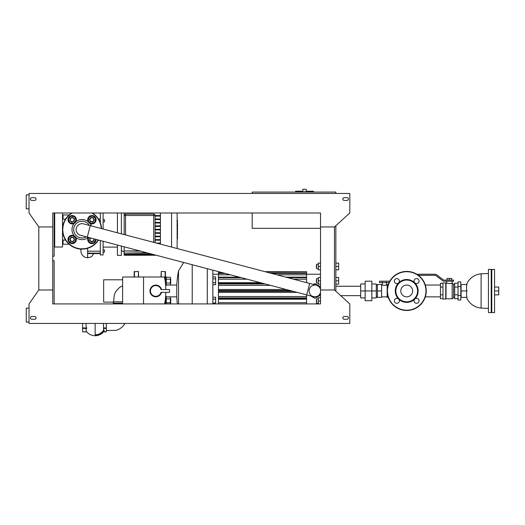 <?xml version="1.0" encoding="UTF-8"?>
<svg xmlns="http://www.w3.org/2000/svg" width="525" height="525" viewBox="0 0 525 525"><rect width="100%" height="100%" fill="white"/><g stroke="black" fill="none" stroke-linecap="round" stroke-linejoin="round"><path stroke-width="0.79" d="M54.141 247.019L54.698 247.019L54.698 212.993M54.698 247.019L62.508 247.019L62.508 212.993L71.748 212.993A19.523 19.523 0 0 0 76.591 248.338A19.523 19.523 0 0 0 98.523 240.043A19.523 19.523 0 0 1 62.508 229.589A19.523 19.523 0 0 1 71.748 212.993M29.039 322.048L26.25 322.048L26.25 308.103L29.039 308.103M29.039 208.806L26.25 208.806L26.25 194.86L29.039 194.86M335.856 193.469L335.856 192.071L252.177 192.071L252.177 193.469M320.519 228.329L252.177 228.329L252.177 212.993L177.148 212.993L177.148 248.528M320.519 226.938L320.519 289.977L334.464 289.977L334.464 226.938L334.464 289.977L349.801 303.923L349.801 323.446L29.039 323.446L29.039 303.923L38.804 289.977L52.749 289.977L52.749 212.993L320.519 212.993L320.519 226.938L334.464 226.938L349.801 212.993L349.801 193.469L29.039 193.469L29.039 212.993L38.804 226.938L52.749 226.938L52.749 256.226L54.141 256.226L54.141 212.993M122.62 303.161L113.275 303.161L113.275 301.829L122.62 301.829L113.275 301.829L113.275 303.923L54.141 303.923L54.141 260.689L52.749 260.689L52.749 303.923L320.519 303.923L320.519 289.977M295.555 192.071L295.555 191.231L302.807 191.231L302.807 189.282L306.154 189.282L306.154 191.231L313.405 191.231L313.405 191.796L295.555 191.796M344.223 319.259A1.398 1.398 0 0 1 342.832 317.868A1.398 1.398 0 0 1 344.223 316.47A1.398 1.398 0 0 0 342.832 317.868A1.398 1.398 0 0 0 344.223 319.259L347.012 319.259A1.398 1.398 0 0 0 348.41 317.868A1.398 1.398 0 0 0 347.012 316.47A1.398 1.398 0 0 1 348.41 317.868A1.398 1.398 0 0 1 347.012 319.259M166.268 302.741L170.402 302.741L170.402 303.923L177.398 303.923A104.875 104.875 0 0 1 176.761 296.861L176.761 285.036L166.268 285.036M344.223 197.649A1.398 1.398 0 0 0 342.832 199.047A1.398 1.398 0 0 0 344.223 200.438A1.398 1.398 0 0 1 342.832 199.047A1.398 1.398 0 0 1 344.223 197.649L347.012 197.649A1.398 1.398 0 0 1 348.41 199.047A1.398 1.398 0 0 1 347.012 200.438A1.398 1.398 0 0 0 348.41 199.047A1.398 1.398 0 0 0 347.012 197.649M31.828 316.47A1.398 1.398 0 0 0 30.437 317.868A1.398 1.398 0 0 0 31.828 319.259L34.617 319.259A1.398 1.398 0 0 0 36.015 317.868A1.398 1.398 0 0 0 34.617 316.47L31.828 316.47M347.012 316.47L344.223 316.47M31.828 200.438A1.398 1.398 0 0 1 30.437 199.047A1.398 1.398 0 0 1 31.828 197.649L34.617 197.649A1.398 1.398 0 0 1 36.015 199.047A1.398 1.398 0 0 1 34.617 200.438L31.828 200.438M347.012 200.438L344.223 200.438M38.804 289.977L38.804 226.938M335.856 291.244L335.856 225.671M62.508 218.571L63.066 219.128L63.066 214.942L62.508 215.499M62.508 243.672L63.066 244.23L63.066 240.05L62.508 240.607M62.508 231.118L63.066 231.676M73.979 238.704A1.956 1.956 0 0 1 71.918 241.382A1.956 1.956 0 0 1 70.626 238.258A1.956 1.956 0 0 1 73.979 238.704M74.235 238.593A2.231 2.231 0 0 0 70.403 238.088A2.231 2.231 0 0 0 71.886 241.657A2.231 2.231 0 0 0 74.235 238.593M72.68 235.613L75.744 237.969L75.239 241.802L71.669 243.278L68.604 240.929L69.11 237.097L72.68 235.613M76.04 237.845A4.187 4.187 0 0 1 71.63 243.593A4.187 4.187 0 0 1 68.854 236.9A4.187 4.187 0 0 1 76.04 237.845M89.27 225.376A8.367 8.367 0 0 0 73.671 229.589A8.367 8.367 0 0 0 86.251 236.814M82.038 235.502A5.913 5.913 0 0 1 76.125 229.589A5.913 5.913 0 0 1 83.541 223.867A5.913 5.913 0 0 0 76.315 228.08A5.913 5.913 0 0 0 82.038 235.502M101.535 228.611A19.523 19.523 0 0 0 92.321 212.993A19.523 19.523 0 0 1 101.535 228.611M93.732 238.783A1.956 1.956 0 0 1 90.274 240.529A1.956 1.956 0 0 1 90.628 237.963M90.307 237.884A2.231 2.231 0 0 0 91.33 241.605A2.231 2.231 0 0 0 94.054 238.868M95.432 239.229L95.727 239.951L93.378 243.016L89.545 242.517L88.062 238.941L89.119 237.569M96.082 239.4A4.187 4.187 0 0 1 90.832 243.495A4.187 4.187 0 0 1 88.279 237.346M90.09 220.474A1.956 1.956 0 0 1 92.151 217.79A1.956 1.956 0 0 1 93.443 220.913A1.956 1.956 0 0 1 90.09 220.474M89.834 220.579A2.231 2.231 0 0 0 93.667 221.084A2.231 2.231 0 0 0 92.19 217.514A2.231 2.231 0 0 0 89.834 220.579M91.389 223.558L88.325 221.202L88.83 217.37L92.4 215.893L95.465 218.249L94.966 222.075L91.389 223.558M88.029 221.327A4.187 4.187 0 0 1 92.446 215.578A4.187 4.187 0 0 1 95.215 222.272A4.187 4.187 0 0 1 88.029 221.327M72.922 221.53A1.956 1.956 0 0 1 70.238 219.47A1.956 1.956 0 0 1 73.362 218.177A1.956 1.956 0 0 1 72.922 221.53M73.028 221.786A2.231 2.231 0 0 0 73.533 217.954A2.231 2.231 0 0 0 69.963 219.437A2.231 2.231 0 0 0 73.028 221.786M76.007 220.231L73.651 223.296L69.818 222.79L68.342 219.22L70.698 216.156L74.524 216.661L76.007 220.231M73.776 223.591A4.187 4.187 0 0 1 68.027 219.181A4.187 4.187 0 0 1 74.721 216.405A4.187 4.187 0 0 1 73.776 223.591M320.519 286.762L314.941 283.546L313.399 284.432M310.82 295.982L314.941 298.358L320.519 295.135M312.027 296.093A5.913 5.913 0 0 0 313.432 296.671A5.913 5.913 0 0 1 312.027 296.093A5.913 5.913 0 0 0 320.519 292.911L318.924 295.319L317.75 296.152L315.039 296.861M316.575 285.265L319.069 286.722L320.519 288.993A5.913 5.913 0 0 0 316.444 285.233A5.913 5.913 0 0 1 320.519 288.986A5.913 5.913 0 0 0 316.444 285.233L309.704 283.454L306.685 294.892L313.432 296.671A5.913 5.913 0 0 0 320.519 292.911A5.913 5.913 0 0 1 313.432 296.671M117.429 212.993L117.429 232.798M117.429 245.031L117.429 255.386L121.367 255.386L121.367 246.061M121.367 212.993L121.367 233.835M103.097 247.098L117.429 247.098M100.308 212.993L100.308 222.698M100.308 240.516L100.308 254.966L103.097 254.966L103.097 241.251M103.097 212.993L103.097 229.018M87.616 251.18L100.308 251.18M100.308 221.707L99.901 221.707M103.097 252.092L104.488 252.092L104.488 249.861L103.097 249.861M103.097 221.845L104.488 221.845L104.488 219.614L103.097 219.614M155.111 242.727L155.111 215.499A1.398 1.398 0 0 0 153.72 214.108L125.547 214.108A1.398 1.398 0 0 0 124.156 215.499L124.156 215.394M124.156 234.57L124.156 215.499L153.72 215.499L153.891 214.115M124.681 246.94L124.156 246.796M124.156 215.499L124.156 212.993M155.111 219.555L160.414 219.555L155.111 219.555M160.414 222.429L155.111 222.429M160.414 222.987L155.111 222.987M160.414 225.868L155.111 225.868M160.414 226.426L155.111 226.426M160.414 229.307L155.111 229.307M160.414 229.865L155.111 229.865M160.414 232.746L155.111 232.746M160.414 233.303L155.111 233.303M160.414 236.184L155.111 236.184M160.414 236.742L155.111 236.742M160.414 239.623L155.111 239.623M160.414 240.181L155.111 240.181M160.414 243.062L156.378 243.062M160.414 243.62L158.498 243.62M154.278 254.737L124.156 254.737L124.156 255.248L124.156 250.924L140.857 251.199M151.561 254.021L124.156 254.297L152.618 254.297M146.849 252.781L124.156 253.057L147.912 253.057M160.414 212.993L160.414 244.125M160.414 216.116L155.111 216.116M160.414 215.558L155.111 215.558M160.414 218.997L155.111 218.997M139.801 250.924L124.156 250.924L124.156 246.94M171.57 212.993L171.57 247.065M177.148 228.637L177.483 228.637L177.483 238.829L177.148 238.829M177.483 237.372L177.148 237.372M177.483 237.143L177.148 237.143M177.483 235.312L177.148 235.312M177.483 234.209L177.148 234.209M177.483 233.73L177.148 233.73M177.483 232.319L177.148 232.319M177.483 220.474L177.483 225.041M177.483 220.69L177.148 220.69M177.148 225.717L177.483 225.717L177.483 228.349L177.148 228.309M177.483 227.128L177.148 227.128M177.483 230.344L177.148 230.344M161.247 277.003L161.247 271.425L160.972 277.003M165.434 298.613L165.434 303.923M161.247 271.425L165.434 271.707L165.434 283.283M138.659 277.003L138.377 271.425L134.197 271.707L134.197 277.003M95.143 334.786A10.224 10.224 0 0 0 103.569 330.356L104.258 330.356A9.128 4.561 0 0 1 103.622 331.807L106.299 331.807L106.299 323.446M82.596 328.427L86.664 328.427L86.664 327.941L86.664 328.427A9.128 4.561 180 0 0 86.664 331.807L82.596 331.885L82.596 323.446M86.087 323.446A9.128 9.128 0 0 0 86.664 327.941L82.596 327.941M106.299 327.941L103.51 327.941L103.51 328.427L106.299 328.427M103.51 330.435L103.51 328.427M103.51 327.941L103.51 323.446M95.143 323.446L95.143 335.363A10.802 10.802 0 0 0 104.258 330.356M113.275 302.105L103.655 302.105L103.655 279.792L122.62 279.792M169.549 289.557L160.998 289.557A5.368 5.368 0 0 0 152.729 286.552A5.368 5.368 0 0 0 152.729 295.345A5.368 5.368 0 0 0 160.998 292.346L169.549 292.346L169.549 289.557M161.503 292.346A5.86 5.86 0 0 1 152.486 295.772A5.86 5.86 0 0 1 152.486 286.132A5.86 5.86 0 0 1 161.503 289.557M122.62 303.923L122.62 277.003L164.456 277.003A70.429 70.429 0 0 1 165.841 289.557M165.841 292.346A70.429 70.429 0 0 1 164.647 303.923M143.535 277.003L143.535 303.923M170.737 283.323L170.737 278.86L170.737 283.323L170.402 283.323M170.737 278.86L170.402 278.86M170.737 303.043L170.737 298.581L170.737 303.043L170.402 303.043M170.737 298.581L170.402 298.581M133.357 277.003L134.197 276.905M170.402 302.741L170.402 298.882L166.268 298.882M170.402 298.882L170.402 296.947L166.268 296.947M165.434 296.625L166.268 296.625L166.268 303.923M166.268 283.021L170.402 283.021L170.402 284.957L166.268 284.957M170.402 283.021L170.402 279.156L166.268 279.156M170.402 279.156L170.402 277.226L166.268 277.226M165.434 276.905L166.268 276.905L166.268 285.272L165.624 285.272M212.848 270.336L213.485 270.336M212.848 284.675L215.644 284.675L215.644 276.944L212.848 276.944M212.848 282.745L215.644 282.745M212.848 278.88L215.644 278.88M215.644 303.923L215.644 297.229L212.848 297.229M212.848 303.023L215.644 303.023M212.848 299.158L215.644 299.158M318.34 303.923L318.34 297.741L320.519 297.741M318.34 301.088L320.519 301.088M316.332 301.088L316.614 303.325L316.614 298.856L316.332 301.088M320.519 284.156L318.34 284.156L318.34 277.463L320.519 277.463M318.34 280.809L320.519 280.809M316.332 280.809L316.614 283.041L316.614 278.578L316.332 280.809M335.856 280.809L338.645 280.809L338.645 277.463L335.856 277.463M335.856 284.156L338.645 284.156L338.645 280.809M320.519 269.817L318.34 269.817L318.34 263.123L320.519 263.123M318.34 266.47L320.519 266.47M316.332 266.47L316.614 268.702L316.614 264.239L316.332 266.47M335.856 266.47L338.645 266.47L338.645 263.123L335.856 263.123M335.856 269.817L338.645 269.817L338.645 266.47M207.27 303.923L207.27 268.702M178.539 303.923L178.539 270.841L183.691 262.487M212.848 270.172L212.848 303.923M306.567 303.923L306.567 294.86M224.077 273.125L218.433 273.085L218.433 302.702L306.567 302.702M218.433 302.702L218.433 303.923M306.567 299.211L218.433 299.211M218.433 296.527L306.567 296.527M297.242 292.405L218.433 292.405M218.433 289.498L286.217 289.498M270.572 285.377L218.433 285.377M218.433 282.693L260.387 282.693M306.567 282.634L306.567 273.085L270.493 273.125M306.567 279.202L293.547 279.202M247.124 279.202L218.433 279.202M218.433 277.147L239.328 277.147M285.744 277.147L306.567 277.147M306.567 274.811L276.885 274.811M230.468 274.811L218.433 274.811M270.329 273.085L306.567 273.085L306.567 271.655L265.538 271.819M219.122 271.819L218.433 271.655L218.433 273.085L223.912 273.085M306.567 272.875L269.555 272.875M223.138 272.875L218.433 272.875M314.941 296.861L312.211 296.198M311.305 295.614L310.866 295.24M310.583 294.952L309.757 293.797L309.028 291.067M309.035 290.666L309.835 287.963L310.688 286.834M310.957 286.578L312.132 285.744L314.783 285.042M306.567 274.214L320.519 274.214M335.856 286.25L360.682 286.25M365.144 297.924L360.682 297.924L360.682 290.948L365.144 290.948L365.144 300.713L371.838 300.713L371.838 290.948L376.3 290.948L376.3 283.979L371.838 283.979M365.144 283.979L360.682 283.979L360.682 290.948M376.3 290.948L376.3 297.924L371.838 297.924M371.838 290.948L371.838 281.19L365.144 281.19L365.144 290.948L371.838 290.948M494.563 294.853L498.75 294.853L498.75 287.044L494.563 287.044M494.563 290.948L498.75 290.948M461.094 290.948L461.094 284.537L466.955 284.537A15.953 13.814 0 0 0 466.955 290.948L461.094 290.948L461.094 297.367L466.955 297.367A15.953 13.814 180 0 1 466.955 290.948M488.427 308.385L481.103 308.09L481.103 273.807A17.194 17.194 0 0 0 466.522 284.537M491.774 269.332L491.774 312.565L494.563 312.565L494.563 269.332L491.498 269.614L491.774 312.565M491.216 269.332L491.216 312.565L488.427 312.565L488.427 269.332L491.498 269.614M442.962 298.679L440.455 298.679L440.455 283.218L442.962 283.218M442.962 294.814L440.455 294.814M458.03 300.018L458.03 281.886L460.819 281.886L460.819 300.018L458.03 300.018M458.03 295.483L460.819 295.483M458.03 286.42L460.819 286.42M458.03 298.679L454.683 298.679L454.683 294.814L458.03 294.814M454.683 294.814L454.683 287.083L458.03 287.083M454.683 287.083L454.683 283.218L458.03 283.218M454.683 297.642L453.567 297.642L452.169 298.758L452.169 283.139C450.299 283.684 448.462 283.684 446.617 283.139L442.962 282.863L442.962 299.04L445.751 299.04L445.751 282.863M453.567 297.642L453.567 284.255L452.143 283.139L452.143 281.19M454.683 284.255L453.567 284.255M452.169 298.758L446.033 298.758L446.033 283.139M442.962 287.083L440.455 287.083M389.064 282.581L379.509 282.581L379.509 281.19L389.274 281.19L389.274 282.155M386.413 282.581L386.413 281.19M382.371 282.581L382.371 281.19M386.426 285.055L384.392 285.423L382.298 285.036L382.298 282.581M381.603 290.948L381.603 284.537L377.416 284.537L377.416 290.948L381.603 290.948L381.603 297.367L377.416 297.367L377.416 290.948M388.264 297.367L387.181 297.367L387.181 284.537L388.264 284.537M416.758 274.214L434.949 274.214A2.789 2.789 0 0 1 436.623 274.778L443.317 279.818A1.398 1.398 0 0 0 444.157 280.101L453.567 280.101L453.567 281.19L444.262 281.19A2.789 2.789 0 0 1 442.582 280.626L435.888 275.586A1.398 1.398 0 0 0 435.048 275.303L418.379 275.303M451.749 280.101L451.749 278.427L447.011 278.427L447.011 280.101M449.38 280.101L449.38 278.427M398.619 299.04A2.513 2.513 0 0 1 397.491 303.233A2.513 2.513 0 0 1 394.419 300.162A2.513 2.513 0 0 1 398.619 299.04A11.438 11.438 0 0 0 414.789 299.04A2.513 2.513 0 0 1 418.989 300.162A2.513 2.513 0 0 1 415.918 303.233A2.513 2.513 0 0 1 414.789 299.04A11.438 11.438 0 0 0 414.789 282.863A2.513 2.513 0 0 1 415.918 278.663A2.513 2.513 0 0 1 418.989 281.741A2.513 2.513 0 0 1 414.789 282.863A11.438 11.438 0 0 0 398.619 282.863A2.513 2.513 0 0 1 394.419 281.741A2.513 2.513 0 0 1 397.491 278.663A2.513 2.513 0 0 1 398.619 282.863A11.438 11.438 0 0 0 398.619 299.04M406.704 301.829A10.881 10.881 0 0 0 416.128 285.508A10.881 10.881 0 0 0 397.281 285.508A10.881 10.881 0 0 0 406.704 301.829M406.704 296.861A5.913 5.913 0 0 0 411.823 287.995A5.913 5.913 0 0 0 401.586 287.995A5.913 5.913 0 0 0 406.704 296.861M406.704 310.478A19.523 19.523 0 0 0 423.616 281.19A19.523 19.523 0 0 0 389.793 281.19A19.523 19.523 0 0 0 406.704 310.478A19.523 19.523 0 0 0 423.616 281.19A19.523 19.523 0 0 0 389.793 281.19A19.523 19.523 0 0 0 406.704 310.478A19.523 19.523 0 0 0 423.616 281.19A19.523 19.523 0 0 0 389.793 281.19A19.523 19.523 0 0 0 406.704 310.478M87.616 248.299L87.616 257.762L85.463 257.408L83.56 256.403L82.031 254.776L81.126 252.781L80.719 249.067M74.091 223.44A10.041 10.041 0 0 0 74.091 235.732M75.889 237.53A10.041 10.041 0 0 0 88.18 237.53M91.389 225.934A10.041 10.041 0 0 0 89.978 223.44M88.18 221.642A10.041 10.041 0 0 0 75.889 221.642M72.293 212.993A19.248 19.248 0 0 0 76.624 248.056A19.248 19.248 0 0 0 98.241 239.971M101.253 228.532A19.248 19.248 0 0 0 91.783 212.993M306.685 294.892L87.275 237.083L90.287 225.645L309.704 283.454M125.547 234.938L125.547 214.108M153.72 242.36L153.72 215.499L155.111 215.499M177.483 230.455L177.148 230.455M177.483 224.188L177.148 224.188M177.483 225.251L177.148 225.251M177.483 222.311L177.148 222.311M177.483 229.491L177.148 229.491M165.152 300.838L165.152 303.923M165.152 271.425L165.152 281.065M138.377 277.003L138.377 271.425M134.472 277.003L134.472 271.425M192.222 303.923L192.222 264.731M218.433 298.633L306.567 298.633M218.433 297.905L306.567 297.905M218.433 291.342L293.226 291.342M218.433 290.555L290.233 290.555M218.433 283.992L265.328 283.992M218.433 283.264L262.559 283.264M218.433 277.705L241.448 277.705M287.864 277.705L306.567 277.705M218.433 273.427L225.218 273.427M271.642 273.427L306.567 273.427M406.704 310.196A19.248 19.248 0 0 0 423.373 281.328A19.248 19.248 0 0 0 390.036 281.328A19.248 19.248 0 0 0 406.704 310.196M69.123 214.942L63.066 214.942M65.546 219.128L63.066 219.128M65.546 240.05L63.066 240.05M69.123 244.23L63.066 244.23M63.066 227.496L62.508 228.053M81.106 249.086L81.04 249.933M93.831 253.575L91.928 256.187L90.359 257.171L87.616 257.762M87.275 237.083L80.528 235.305M90.287 225.645L83.541 223.867M100.308 253.575L87.616 253.575M100.308 253.142L87.616 253.142M100.308 219.01L98.451 219.01M98.963 240.161L98.451 240.161M121.367 250.504L124.156 251.902M124.156 255.012L155.334 255.012M156.22 255.248L124.156 255.248M177.483 220.349L176.918 220.349M177.483 225.382L176.918 225.382M177.483 228.349L176.918 228.349M113.564 301.829L114.345 294.643L115.835 291.408L119.602 287.392L122.62 285.744M125.048 323.446L122.45 326.819L119.457 329.024L116.268 330.297L106.299 330.56M106.299 331.885L103.563 331.885A11.156 11.156 0 0 1 86.723 331.885L82.596 331.885M318.34 298.856L316.614 298.856M318.34 303.325L316.614 303.325M318.34 278.578L316.614 278.578M318.34 283.041L316.614 283.041M318.34 264.239L316.614 264.239M318.34 268.702L316.614 268.702M166.268 296.861L176.761 296.861M178.539 270.841A104.875 104.875 0 0 0 176.761 285.036M212.848 274.214L218.433 274.214M264.922 271.655L306.567 271.655M340.705 295.647L360.682 295.647M466.522 297.367A17.194 17.194 0 0 0 481.103 308.09M481.103 273.807L488.427 273.518M446.617 283.139L446.617 281.19M425.316 296.861L440.455 296.861M425.316 285.036L440.455 285.036M387.181 285.036L386.485 285.036L386.485 282.581M381.603 296.861L387.181 296.861M381.603 285.036L382.298 285.036M376.3 296.861L377.416 296.861M376.3 285.036L377.416 285.036"/></g></svg>
